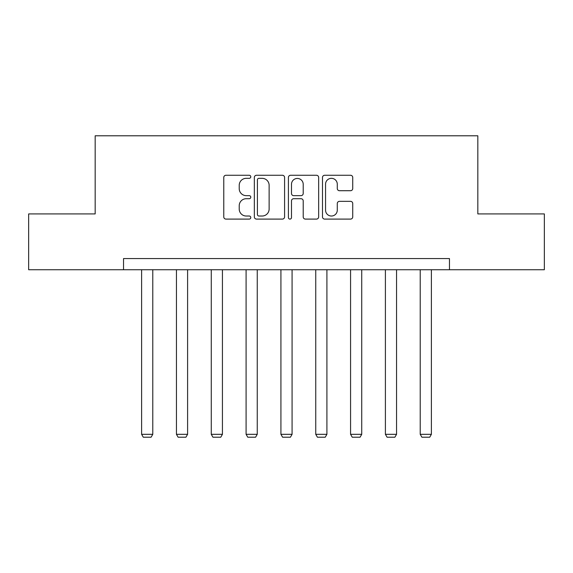 <?xml version="1.0" encoding="UTF-8"?>
<svg xmlns="http://www.w3.org/2000/svg" width="573" height="573" viewBox="0 0 573 573"><rect width="100%" height="100%" fill="white"/><g stroke="black" fill="none" stroke-linecap="round" stroke-linejoin="round"><path stroke-width="0.86" d="M250.781 176.799A1.533 1.533 0 0 0 249.248 175.266L225.963 175.266A2.192 2.192 0 0 0 223.771 177.458L223.771 216.902A2.192 2.192 0 0 0 225.963 219.094L249.248 219.094A1.533 1.533 0 0 0 250.781 217.561A1.533 1.533 0 0 0 249.248 216.021L246.232 216.021A7.012 7.012 0 0 1 239.22 209.009L239.22 205.728A7.012 7.012 0 0 1 246.232 198.716L249.248 198.716A1.533 1.533 0 0 0 250.781 197.176A1.533 1.533 0 0 0 249.248 195.644L246.232 195.644A7.012 7.012 0 0 1 239.22 188.632L239.22 185.344A7.012 7.012 0 0 1 246.232 178.332L249.248 178.332A1.533 1.533 0 0 0 250.781 176.799M350.54 190.716A2.192 2.192 0 0 0 352.732 188.524L352.732 177.458A2.192 2.192 0 0 0 350.54 175.266L324.683 175.266A2.192 2.192 0 0 0 322.492 177.458L322.492 216.902A2.192 2.192 0 0 0 324.683 219.094L350.54 219.094A2.192 2.192 0 0 0 352.732 216.902L352.732 203.537A2.192 2.192 0 0 0 350.54 201.345L339.474 201.345A2.192 2.192 0 0 0 337.282 203.537L337.282 210.162A5.859 5.859 0 0 1 331.423 216.021A5.859 5.859 0 0 1 325.557 210.162L325.557 184.198A5.859 5.859 0 0 1 331.423 178.332A5.859 5.859 0 0 1 337.282 184.198L337.282 188.524A2.192 2.192 0 0 0 339.474 190.716L350.54 190.716M123.532 269.733L28.65 269.733L28.65 213.922L95.175 213.922L95.175 135.787L477.825 135.787L477.825 213.922L544.35 213.922L544.35 269.733L449.468 269.733L449.468 258.573L123.532 258.573L123.532 269.733L449.468 269.733M284.58 177.458A2.192 2.192 0 0 0 282.389 175.266L256.532 175.266A2.192 2.192 0 0 0 254.34 177.458L254.34 216.902A2.192 2.192 0 0 0 256.532 219.094L282.389 219.094A2.192 2.192 0 0 0 284.58 216.902L284.58 177.458M290.611 175.266L316.468 175.266A2.192 2.192 0 0 1 318.66 177.458L318.66 216.902A2.192 2.192 0 0 1 316.468 219.094L305.402 219.094A2.192 2.192 0 0 1 303.21 216.902L303.21 200.901A2.192 2.192 0 0 0 301.018 198.716L293.677 198.716A2.192 2.192 0 0 0 291.485 200.901L291.485 217.561A1.533 1.533 0 0 1 289.952 219.094A1.533 1.533 0 0 1 288.42 217.561L288.42 177.458A2.192 2.192 0 0 1 290.611 175.266M258.946 178.332A1.533 1.533 0 0 0 257.413 179.865L257.413 214.488A1.533 1.533 0 0 0 258.946 216.021L262.119 216.021A7.012 7.012 0 0 0 269.131 209.009L269.131 185.344A7.012 7.012 0 0 0 262.119 178.332L258.946 178.332M303.21 184.305A5.859 5.859 0 0 0 297.344 178.447A5.859 5.859 0 0 0 291.485 184.305L291.485 193.452A2.192 2.192 0 0 0 293.677 195.644L301.018 195.644A2.192 2.192 0 0 0 303.21 193.452L303.21 184.305M152.776 269.733L152.776 434.313L141.61 434.313L141.61 269.733M152.776 434.313L151.1 437.213L143.286 437.213L141.61 434.313M187.6 269.733L187.6 434.313L176.441 434.313L176.441 269.733M187.6 434.313L185.924 437.213L178.117 437.213L176.441 434.313M222.431 269.733L222.431 434.313L211.265 434.313L211.265 269.733M222.431 434.313L220.755 437.213L212.941 437.213L211.265 434.313M257.256 269.733L257.256 434.313L246.089 434.313L246.089 269.733M257.256 434.313L255.579 437.213L247.765 437.213L246.089 434.313M292.08 269.733L292.08 434.313L280.92 434.313L280.92 269.733M292.08 434.313L290.404 437.213L282.596 437.213L280.92 434.313M326.911 269.733L326.911 434.313L315.744 434.313L315.744 269.733M326.911 434.313L325.235 437.213L317.421 437.213L315.744 434.313M361.735 269.733L361.735 434.313L350.569 434.313L350.569 269.733M361.735 434.313L360.059 437.213L352.245 437.213L350.569 434.313M396.559 269.733L396.559 434.313L385.4 434.313L385.4 269.733M396.559 434.313L394.883 437.213L387.076 437.213L385.4 434.313M431.39 269.733L431.39 434.313L420.224 434.313L420.224 269.733M431.39 434.313L429.714 437.213L421.9 437.213L420.224 434.313"/></g></svg>
